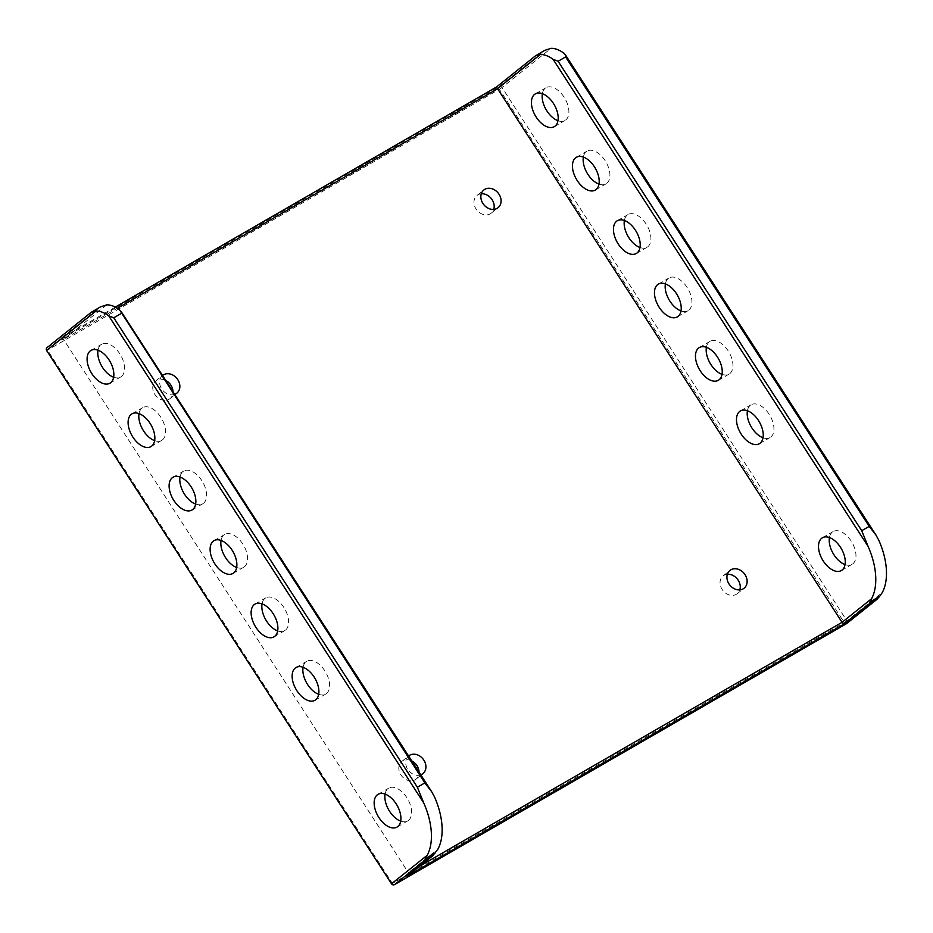 <?xml version="1.0" encoding="UTF-8"?>
<svg xmlns="http://www.w3.org/2000/svg" width="933" height="933" viewBox="0 0 933 933"><rect width="100%" height="100%" fill="white"/><g stroke="black" fill="none" stroke-linecap="round" stroke-linejoin="round"><path stroke-width="0.7" stroke-dasharray="4.67 3.5" d="M407.604 875.854L408.409 872.682L63.514 339.379L59.642 339.227L100.449 306.899M420.783 774.833A11.359 9.237 -128.6 0 1 407.791 769.41A11.359 9.237 -128.6 0 1 408.596 755.998M174.716 394.367A11.359 9.237 -128.6 0 1 161.724 388.933A11.359 9.237 -128.6 0 1 162.529 375.521M557.969 120.695A18.928 10.928 -120 0 0 564.978 120.485A18.928 10.928 -120 0 0 564.978 98.63A18.928 10.928 -120 0 0 546.05 87.702A18.928 10.928 -120 0 0 545.269 88.238A18.928 10.928 -120 0 0 542.365 93.662M722.014 374.355A18.928 10.928 -120 0 0 729.023 374.133A18.928 10.928 -120 0 0 729.023 352.277A18.928 10.928 -120 0 0 710.095 341.35A18.928 10.928 -120 0 0 709.302 341.886A18.928 10.928 -120 0 0 706.398 347.321M845.041 564.593A18.928 10.928 -120 0 0 852.051 564.372A18.928 10.928 -120 0 0 852.051 542.516A18.928 10.928 -120 0 0 833.122 531.588A18.928 10.928 -120 0 0 832.341 532.125A18.928 10.928 -120 0 0 829.437 537.56M680.997 310.934A18.928 10.928 -120 0 0 688.018 310.724A18.928 10.928 -120 0 0 688.018 288.868A18.928 10.928 -120 0 0 669.089 277.941A18.928 10.928 -120 0 0 668.296 278.477A18.928 10.928 -120 0 0 665.392 283.9M598.974 184.116A18.928 10.928 -120 0 0 605.995 183.894A18.928 10.928 -120 0 0 605.995 162.039A18.928 10.928 -120 0 0 587.067 151.111A18.928 10.928 -120 0 0 586.274 151.647A18.928 10.928 -120 0 0 583.37 157.082M763.019 437.764A18.928 10.928 -120 0 0 770.028 437.554A18.928 10.928 -120 0 0 770.028 415.698A18.928 10.928 -120 0 0 751.112 404.759A18.928 10.928 -120 0 0 750.319 405.307A18.928 10.928 -120 0 0 747.415 410.73M639.991 247.525A18.928 10.928 -120 0 0 647.001 247.315A18.928 10.928 -120 0 0 647.001 225.459A18.928 10.928 -120 0 0 628.072 214.532A18.928 10.928 -120 0 0 627.291 215.068A18.928 10.928 -120 0 0 624.375 220.491M846.884 623.361A2.274 1.843 51.4 0 0 846.896 620.818L882.28 592.56M394.262 884.682A2.274 1.306 60 0 1 392.42 883.434L844.26 622.568A2.274 1.306 -120 0 0 846.324 623.757M391.545 883.843L392.42 883.434L47.525 350.132L46.65 350.54M98.7 308.03L91.201 312.357L47.326 347.403A2.274 1.306 -120 0 0 47.525 350.132L499.365 89.265L844.26 622.568L846.896 620.818L502.001 87.515L499.365 89.265A2.274 1.306 60 0 1 499.167 86.536A2.274 1.843 -128.6 0 1 502.001 87.515L551.076 48.318M481.3 193.796A11.359 9.237 51.4 0 0 476.996 195.463A11.359 9.237 51.4 0 0 476.868 210.1A11.359 9.237 51.4 0 0 491.166 213.214A11.359 9.237 51.4 0 0 493.755 209.389M411.768 760.896A11.359 9.237 51.4 0 0 401.843 761.398A11.359 9.237 51.4 0 0 401.715 776.034A11.359 9.237 51.4 0 0 416.025 779.137A11.359 9.237 51.4 0 0 419.045 772.162M727.355 574.273A11.359 9.237 51.4 0 0 723.063 575.941A11.359 9.237 51.4 0 0 722.935 590.577A11.359 9.237 51.4 0 0 737.233 593.691A11.359 9.237 51.4 0 0 739.822 589.866M165.701 380.419A11.359 9.237 51.4 0 0 155.788 380.921A11.359 9.237 51.4 0 0 155.648 395.557A11.359 9.237 51.4 0 0 169.958 398.659A11.359 9.237 51.4 0 0 172.99 391.685M47.326 347.403L499.167 86.536L544.79 50.359M113.628 377.235A18.928 10.928 -120 0 0 120.637 377.025A18.928 10.928 -120 0 0 120.637 355.17A18.928 10.928 -120 0 0 101.709 344.242A18.928 10.928 -120 0 0 100.916 344.778A18.928 10.928 -120 0 0 98.012 350.202M277.661 630.895A18.928 10.928 -120 0 0 284.682 630.673A18.928 10.928 -120 0 0 284.682 608.817A18.928 10.928 -120 0 0 265.753 597.89A18.928 10.928 -120 0 0 264.96 598.426A18.928 10.928 -120 0 0 262.056 603.861M400.7 821.133A18.928 10.928 -120 0 0 407.709 820.912A18.928 10.928 -120 0 0 407.709 799.056A18.928 10.928 -120 0 0 388.781 788.128A18.928 10.928 -120 0 0 388 788.665A18.928 10.928 -120 0 0 385.084 794.1M236.655 567.474A18.928 10.928 -120 0 0 243.665 567.264A18.928 10.928 -120 0 0 243.665 545.408A18.928 10.928 -120 0 0 224.736 534.481A18.928 10.928 -120 0 0 223.955 535.017A18.928 10.928 -120 0 0 221.051 540.44M154.633 440.656A18.928 10.928 -120 0 0 161.642 440.434A18.928 10.928 -120 0 0 161.642 418.579A18.928 10.928 -120 0 0 142.726 407.651A18.928 10.928 -120 0 0 141.933 408.188A18.928 10.928 -120 0 0 139.029 413.622M318.678 694.304A18.928 10.928 -120 0 0 325.687 694.094A18.928 10.928 -120 0 0 325.687 672.226A18.928 10.928 -120 0 0 306.759 661.299A18.928 10.928 -120 0 0 305.977 661.847A18.928 10.928 -120 0 0 303.073 667.27M195.65 504.065A18.928 10.928 -120 0 0 202.659 503.855A18.928 10.928 -120 0 0 202.659 481.988A18.928 10.928 -120 0 0 183.731 471.06A18.928 10.928 -120 0 0 182.938 471.608A18.928 10.928 -120 0 0 180.034 477.031M419.932 866.034L408.409 872.682L437.939 849.1M106.735 304.858L63.514 339.379L117.395 308.275M434.44 796.747L119.447 309.674M878.793 540.207L563.789 53.134M543.041 51.49L535.542 55.817L496.438 87.037M115.319 307.085L59.642 339.227M169.958 398.659L176.838 393.166M155.788 380.921L162.669 375.416M737.233 593.691L744.114 588.198M723.063 575.941L729.944 570.448M416.025 779.137L422.906 773.644M401.843 761.398L408.724 755.893M491.166 213.214L498.059 207.721M476.996 195.463L483.877 189.97M636.294 253.496L647.001 247.315M617.366 220.713L628.072 214.532M191.953 510.036L202.659 503.855M173.025 477.253L183.731 471.06M759.322 443.735L770.028 437.554M740.394 410.952L751.112 404.759M314.981 700.275L325.687 694.094M296.053 667.492L306.759 661.299M595.289 190.075L605.995 183.894M576.361 157.292L587.067 151.111M150.936 446.615L161.642 440.434M132.008 413.832L142.726 407.651M677.311 316.905L688.018 310.724M658.383 284.122L669.089 277.941M232.958 573.445L243.665 567.264M214.03 540.662L224.736 534.481M841.344 570.553L852.051 564.372M822.416 537.77L833.122 531.588M397.003 827.093L407.709 820.912M378.075 794.31L388.781 788.128M718.317 380.314L729.023 374.133M699.388 347.531L710.095 341.35M273.975 636.854L284.682 630.673M255.047 604.071L265.753 597.89M554.272 126.666L564.978 120.485M535.344 93.883L546.05 87.702M109.931 383.206L120.637 377.025M91.002 350.423L101.709 344.242M115.307 307.085L59.875 339.087"/><path stroke-width="1.4" d="M435.233 852.949L425.203 858.733L427.232 855.281A62.079 35.839 -120 0 0 423.734 802.928L417.366 787.242L424.853 782.904L431.606 791.592L434.44 796.747A62.079 35.839 60 0 1 437.939 849.1L432.725 855.794L407.604 875.854M407.313 876.11L432.725 855.794A24.981 14.427 60 0 1 434.008 853.625M496.484 87.014L842.044 622.323L843.852 624.13L869.568 603.581L871.574 598.741A62.079 35.839 -120 0 0 868.087 546.388L861.707 530.702L869.206 526.375L875.947 535.052L878.793 540.207A62.079 35.839 60 0 1 882.28 592.56L879.586 596.409L869.544 602.205M498.992 194.204A11.359 9.237 -128.6 0 1 498.059 207.721A11.359 9.237 -128.6 0 1 483.749 204.607A11.359 9.237 -128.6 0 1 483.877 189.97A11.359 9.237 -128.6 0 1 498.992 194.204M408.596 755.998A11.359 9.237 -128.6 0 1 408.724 755.893A11.359 9.237 -128.6 0 1 423.85 760.138A11.359 9.237 -128.6 0 1 422.906 773.644A11.359 9.237 -128.6 0 1 420.783 774.833M745.059 574.681A11.359 9.237 -128.6 0 1 744.114 588.198A11.359 9.237 -128.6 0 1 729.816 585.084A11.359 9.237 -128.6 0 1 729.944 570.448A11.359 9.237 -128.6 0 1 745.059 574.681M162.529 375.521A11.359 9.237 -128.6 0 1 162.669 375.416A11.359 9.237 -128.6 0 1 177.783 379.661A11.359 9.237 -128.6 0 1 176.838 393.166A11.359 9.237 -128.6 0 1 174.716 394.367M861.707 530.702L558.109 61.263L553.082 59.315A29.903 17.261 -120 0 0 540.37 54.499L535.542 55.817L544.79 50.347M616.573 221.249A18.928 10.928 60 0 1 617.366 220.713A18.928 10.928 60 0 1 636.294 231.641A18.928 10.928 60 0 1 636.294 253.496A18.928 10.928 60 0 1 617.786 243.268A18.928 10.928 60 0 1 616.573 221.249M739.612 411.488A18.928 10.928 60 0 1 740.394 410.952A18.928 10.928 60 0 1 759.322 421.879A18.928 10.928 60 0 1 759.322 443.735A18.928 10.928 60 0 1 740.825 433.507A18.928 10.928 60 0 1 739.612 411.488M575.568 157.829A18.928 10.928 60 0 1 576.361 157.292A18.928 10.928 60 0 1 595.289 168.22A18.928 10.928 60 0 1 595.289 190.075A18.928 10.928 60 0 1 576.781 179.859A18.928 10.928 60 0 1 575.568 157.829M657.59 284.658A18.928 10.928 60 0 1 658.383 284.122A18.928 10.928 60 0 1 677.311 295.05A18.928 10.928 60 0 1 677.311 316.905A18.928 10.928 60 0 1 658.803 306.689A18.928 10.928 60 0 1 657.59 284.658M821.635 538.306A18.928 10.928 60 0 1 822.416 537.77A18.928 10.928 60 0 1 841.344 548.697A18.928 10.928 60 0 1 841.344 570.553A18.928 10.928 60 0 1 822.836 560.336A18.928 10.928 60 0 1 821.635 538.306M698.595 348.067A18.928 10.928 60 0 1 699.388 347.531A18.928 10.928 60 0 1 718.317 358.459A18.928 10.928 60 0 1 718.317 380.314A18.928 10.928 60 0 1 699.808 370.098A18.928 10.928 60 0 1 698.595 348.067M534.562 94.42A18.928 10.928 60 0 1 535.344 93.883A18.928 10.928 60 0 1 554.272 104.811A18.928 10.928 60 0 1 554.272 126.666A18.928 10.928 60 0 1 535.764 116.45A18.928 10.928 60 0 1 534.562 94.42M558.109 61.263L565.608 56.936L869.206 526.375M417.366 787.242L113.768 317.803L108.741 315.855A29.903 17.261 -120 0 0 96.017 311.039L91.201 312.357L100.449 306.887L106.735 304.858A29.903 17.261 60 0 1 119.447 309.674L424.853 782.904M113.768 317.803L121.267 313.476M544.79 50.359L551.076 48.318A29.903 17.261 60 0 1 563.789 53.134L565.351 54.779L565.608 56.936M542.365 93.662A18.928 10.928 -120 0 0 557.969 120.695M706.398 347.321A18.928 10.928 -120 0 0 722.014 374.355M829.437 537.56A18.928 10.928 -120 0 0 845.041 564.593M665.392 283.9A18.928 10.928 -120 0 0 680.997 310.934M583.37 157.082A18.928 10.928 -120 0 0 598.974 184.116M747.415 410.73A18.928 10.928 -120 0 0 763.019 437.764M624.375 220.491A18.928 10.928 -120 0 0 639.991 247.525M879.586 596.409L877.067 599.254L846.523 623.652A2.274 1.843 51.4 0 0 846.709 623.524L846.709 623.524A2.274 1.843 51.4 0 0 846.884 623.361M846.324 623.757A2.274 1.306 -120 0 0 846.429 623.71A2.274 2.274 0 0 0 846.709 623.524L877.067 599.254A24.981 14.427 60 0 1 878.35 597.085M427.232 855.281L391.848 883.539A2.274 1.843 51.4 0 0 394.682 884.519A2.274 1.306 60 0 1 394.589 884.577A2.274 1.306 60 0 1 394.262 884.682M96.017 311.039L46.953 350.237A2.274 1.843 -128.6 0 1 47.14 347.531A2.274 2.274 0 0 0 46.65 350.54L391.545 883.843A2.274 2.274 0 0 0 394.589 884.577L846.429 623.71A2.274 1.306 -120 0 0 846.523 623.652L394.682 884.519L425.226 860.121L425.203 858.733M493.755 209.389A11.359 9.237 51.4 0 0 492.111 199.709A11.359 9.237 51.4 0 0 481.3 193.796M419.045 772.162A11.359 9.237 51.4 0 0 416.969 765.631A11.359 9.237 51.4 0 0 411.768 760.896M739.822 589.866A11.359 9.237 51.4 0 0 738.178 580.186A11.359 9.237 51.4 0 0 727.355 574.273M172.99 391.685A11.359 9.237 51.4 0 0 170.902 385.154A11.359 9.237 51.4 0 0 165.701 380.419M426.509 857.952A24.981 14.427 -120 0 0 425.226 860.121L432.725 855.794M870.862 601.412A24.981 14.427 -120 0 0 869.568 603.581L877.067 599.254M98.012 350.202A18.928 10.928 -120 0 0 113.628 377.235M262.056 603.861A18.928 10.928 -120 0 0 277.661 630.895M385.084 794.1A18.928 10.928 -120 0 0 400.7 821.133M221.051 540.44A18.928 10.928 -120 0 0 236.655 567.474M139.029 413.622A18.928 10.928 -120 0 0 154.633 440.656M303.073 667.27A18.928 10.928 -120 0 0 318.678 694.304M180.034 477.031A18.928 10.928 -120 0 0 195.65 504.065M172.232 477.789A18.928 10.928 60 0 1 173.025 477.253A18.928 10.928 60 0 1 191.953 488.181A18.928 10.928 60 0 1 191.953 510.036A18.928 10.928 60 0 1 173.445 499.808A18.928 10.928 60 0 1 172.232 477.789M295.271 668.028A18.928 10.928 60 0 1 296.053 667.492A18.928 10.928 60 0 1 314.981 678.419A18.928 10.928 60 0 1 314.981 700.275A18.928 10.928 60 0 1 296.472 690.047A18.928 10.928 60 0 1 295.271 668.028M131.226 414.369A18.928 10.928 60 0 1 132.008 413.832A18.928 10.928 60 0 1 150.936 424.76A18.928 10.928 60 0 1 150.936 446.615A18.928 10.928 60 0 1 132.439 436.399A18.928 10.928 60 0 1 131.226 414.369M213.249 541.198A18.928 10.928 60 0 1 214.03 540.662A18.928 10.928 60 0 1 232.958 551.59A18.928 10.928 60 0 1 232.958 573.445A18.928 10.928 60 0 1 214.45 563.229A18.928 10.928 60 0 1 213.249 541.198M377.282 794.846A18.928 10.928 60 0 1 378.075 794.31A18.928 10.928 60 0 1 397.003 805.237A18.928 10.928 60 0 1 397.003 827.093A18.928 10.928 60 0 1 378.495 816.876A18.928 10.928 60 0 1 377.282 794.846M254.254 604.607A18.928 10.928 60 0 1 255.047 604.071A18.928 10.928 60 0 1 273.975 614.999A18.928 10.928 60 0 1 273.975 636.854A18.928 10.928 60 0 1 255.467 626.638A18.928 10.928 60 0 1 254.254 604.607M90.209 350.96A18.928 10.928 60 0 1 91.002 350.423A18.928 10.928 60 0 1 109.931 361.351A18.928 10.928 60 0 1 109.931 383.206A18.928 10.928 60 0 1 91.422 372.99A18.928 10.928 60 0 1 90.209 350.96M535.81 55.583L496.426 87.049L115.319 307.085M91.469 312.123L47.14 347.531A2.274 1.843 -128.6 0 1 47.326 347.403M871.574 598.741L842.044 622.323L419.932 866.034M406.998 876.344L843.852 624.13M117.395 308.275L497.149 89.02L540.37 54.499M553.082 59.315L868.087 546.388M108.741 315.855L423.734 802.928M121.057 311.4L431.606 791.581M565.41 54.86L875.959 535.041M391.545 883.843L46.65 350.54M496.438 87.037L115.307 307.085"/></g></svg>

